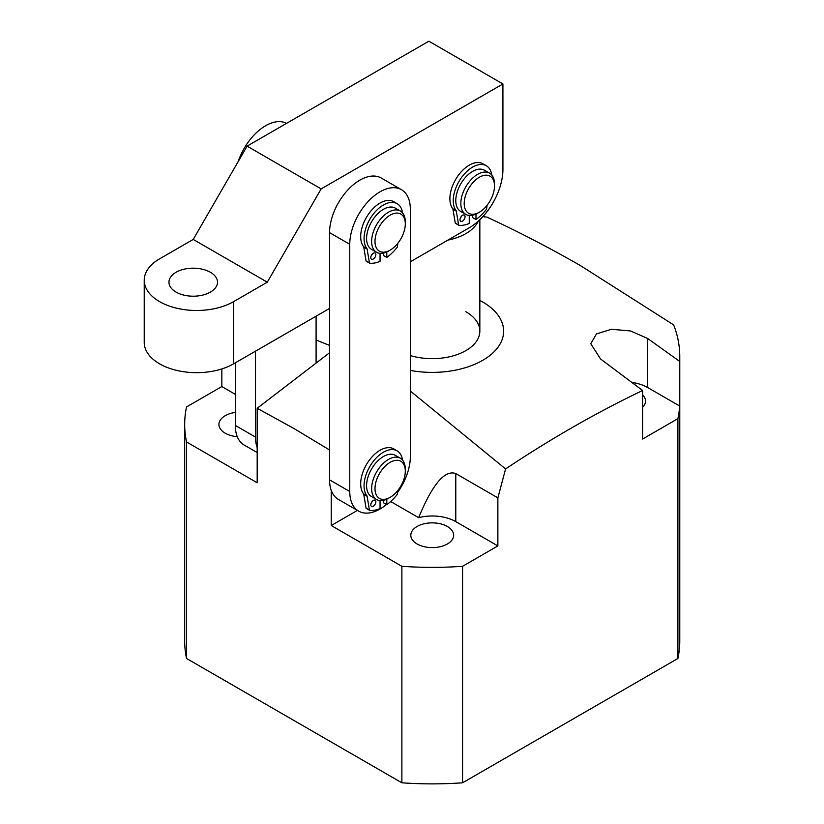 <?xml version="1.0" encoding="UTF-8"?>
<svg xmlns="http://www.w3.org/2000/svg" width="824" height="824" viewBox="0 0 824 824"><rect width="100%" height="100%" fill="white"/><g stroke="black" fill="none" stroke-linecap="round" stroke-linejoin="round"><path stroke-width="1.24" d="M235.303 412.433A21.424 12.37 0 0 0 218.927 424.453A21.424 12.37 0 0 0 225.21 433.197A21.424 12.37 0 0 0 237.271 436.689M417.078 543.974A21.424 12.37 180 0 1 410.805 535.229A21.424 12.37 180 0 1 424.03 523.807A21.424 12.37 180 0 1 447.37 526.485A21.424 12.37 180 0 1 453.653 535.229A21.424 12.37 180 0 1 440.428 546.662A21.424 12.37 180 0 1 417.078 543.974M479.836 300.441A71.41 41.231 180 0 1 482.72 302.017A71.41 41.231 180 0 1 493.164 352.662A71.41 41.231 180 0 1 410.342 370.409M329.559 352.754L257.181 408.282L294.209 428.665L329.559 449.986M482.843 216.63A247.55 142.923 180 0 1 487.056 217.155C518.142 231.575 549.237 247.694 580.343 265.534L673.63 324.872A247.55 142.923 180 0 1 679.769 356.524L679.769 640.959A247.55 142.923 180 0 1 677.905 658.479L677.905 418.654L642.617 439.027L642.617 390.514C596.937 412.33 551.256 438.471 505.586 468.928L411.392 391.894M642.617 390.514L600.531 358.955L590.777 343.711L596.463 333.936L611.439 329.27L630.618 330.97L647.664 338.489L679.635 361.376A247.55 142.923 180 0 0 679.769 356.524M316.097 340.024L329.559 345.4M455.785 521.623A33.321 19.24 0 0 0 418.633 517.668C432.425 484.306 444.806 469.608 455.785 473.573L497.871 497.861L497.871 545.921L455.785 521.623L455.785 473.573M505.586 468.928L497.871 497.861M357.4 510.406L331.238 525.516L401.875 566.294A247.55 142.923 0 0 0 462.573 566.294L497.871 545.921M462.573 566.294L462.573 782.8A247.55 142.923 180 0 1 401.875 782.8L186.543 658.479A247.55 142.923 180 0 1 184.679 640.959L184.679 424.453A247.55 142.923 180 0 1 186.543 406.932L221.841 386.559L221.841 368.925M677.905 658.479L462.573 782.8M331.238 525.516L331.238 490.373M186.543 658.479L186.543 441.973L257.181 482.761L257.181 408.282M401.875 566.294L401.875 782.8M410.342 355.577A47.607 27.48 0 0 0 479.836 331.166A47.607 27.48 0 0 0 465.89 311.729M642.617 394.912A21.424 12.37 180 0 1 645.522 401.134A21.424 12.37 180 0 1 642.617 407.355M186.543 441.973A247.55 142.923 180 0 1 184.679 424.453M677.905 418.654A247.55 142.923 0 0 0 679.635 405.985L647.664 387.527A33.321 19.24 0 0 0 631.926 382.429M390.658 501.517L418.633 517.668M235.303 394.336L221.841 386.559M679.635 405.985L679.635 361.376M478.27 221.151A47.607 27.48 180 0 1 447.844 240.134M491.454 198.275A21.424 12.37 120 0 0 494.503 185.987A21.424 12.37 120 0 0 484.162 175.368A21.424 12.37 120 0 0 467.249 191.199A21.424 12.37 120 0 0 465.797 210.367A21.424 12.37 120 0 0 479.352 212.221A21.424 12.37 120 0 0 491.454 198.275M479.352 212.221L477.673 213.2A23.803 13.74 -60 0 1 465.766 214.374A23.803 13.74 -60 0 1 464.221 189.829A23.803 13.74 -60 0 1 489.569 173.153A23.803 13.74 -60 0 1 494.503 184.04L494.503 185.987M489.569 173.153L484.522 170.238A23.803 13.74 120 0 0 459.174 186.914A23.803 13.74 120 0 0 460.719 211.459L465.766 214.374M386.477 504.494A42.848 24.741 -60 0 1 358.625 511.117L338.427 499.457A42.848 24.741 -60 0 1 329.559 479.846L329.559 232.636A42.848 24.741 -60 0 1 359.851 180.157A42.848 24.741 -60 0 1 381.275 178.035L401.473 189.695A42.848 24.741 -60 0 1 410.342 209.306L410.342 456.517A42.848 24.741 -60 0 1 397.632 492.361M358.625 511.117A42.848 24.741 -60 0 1 349.757 491.506L349.757 244.295A42.848 24.741 -60 0 1 380.049 191.817A42.848 24.741 -60 0 1 401.473 189.695M286.556 123.363A42.848 24.741 120 0 0 265.596 125.742A42.848 24.741 120 0 0 238.26 161.432M255.502 351.178L255.502 437.091A42.848 24.741 120 0 0 257.181 447.607M316.097 362.962L316.097 316.2M235.303 362.848L235.303 425.421A42.848 24.741 120 0 0 244.182 445.042L257.181 452.551M405.068 227.074A21.424 12.37 120 0 0 405.295 223.881A21.424 12.37 120 0 0 391.472 214.446A21.424 12.37 120 0 0 375.229 238.188A21.424 12.37 120 0 0 390.154 250.125A21.424 12.37 120 0 0 405.068 227.074M390.154 250.125L388.464 251.093A23.803 13.74 -60 0 1 376.568 252.278A23.803 13.74 -60 0 1 371.892 237.837A23.803 13.74 -60 0 1 383.407 216.043A23.803 13.74 -60 0 1 400.371 211.047A23.803 13.74 -60 0 1 405.295 221.944L405.295 223.881M400.371 211.047L395.314 208.132A23.803 13.74 120 0 0 378.36 213.128A23.803 13.74 120 0 0 366.845 234.922A23.803 13.74 120 0 0 371.511 249.353L376.568 252.278M396.787 460.286A21.424 12.37 120 0 0 376.527 480.042A21.424 12.37 120 0 0 383.51 499.396A21.424 12.37 120 0 0 390.154 497.336A21.424 12.37 120 0 0 405.295 471.101A21.424 12.37 120 0 0 396.787 460.286M390.154 497.336L388.464 498.304A23.803 13.74 -60 0 1 381.09 500.601A23.803 13.74 -60 0 1 376.568 499.488A23.803 13.74 -60 0 1 374.766 475.5A23.803 13.74 -60 0 1 395.839 457.145A23.803 13.74 -60 0 1 400.371 458.257A23.803 13.74 -60 0 1 405.295 469.155L405.295 471.101M400.371 458.257L395.314 455.342A23.803 13.74 120 0 0 390.792 454.23A23.803 13.74 120 0 0 369.708 472.585A23.803 13.74 120 0 0 371.511 496.573L376.568 499.488M210.398 292.098A24.277 14.018 0 0 0 217.505 282.189A24.277 14.018 0 0 0 202.519 269.242A24.277 14.018 0 0 0 176.058 272.281A24.277 14.018 0 0 0 168.951 282.189A24.277 14.018 0 0 0 183.937 295.136A24.277 14.018 0 0 0 210.398 292.098M193.228 239.434L267.285 282.189L233.625 301.625A52.365 30.231 0 0 1 159.568 301.625A52.365 30.231 0 0 1 144.231 280.242A52.365 30.231 0 0 1 159.568 258.87L193.228 239.434L247.087 146.147L428.861 41.2L502.918 83.955L502.918 169.466A47.607 27.48 120 0 1 469.258 227.774L410.342 261.785M329.559 308.423L233.625 363.817A52.365 30.231 180 0 1 159.568 363.817A52.365 30.231 180 0 1 144.231 342.434L144.231 280.242M267.285 282.189L321.144 188.902L502.918 83.955M247.087 146.147L321.144 188.902M372.232 501.311A3.574 2.06 -60 0 1 371.037 503.382M375.847 501.857A3.574 2.06 -60 0 1 374.281 505.452A3.574 2.06 -60 0 1 371.531 506.41A3.574 2.06 -60 0 1 370.79 504.772A3.574 2.06 -60 0 1 372.355 501.188A3.574 2.06 -60 0 1 375.105 500.23A3.574 2.06 -60 0 1 375.847 501.857M369.512 510.272L366.381 508.47A0.948 0.546 -60 0 1 366.062 508.12L363.755 494.338A2.379 1.37 120 0 0 363.528 493.792L366.896 495.739A27.377 15.8 -60 0 1 364.064 485.727A27.377 15.8 -60 0 1 376.012 458.185A27.377 15.8 -60 0 1 397.106 450.852A27.377 15.8 -60 0 1 402.545 460.091M363.528 493.792A27.377 15.8 -60 0 1 360.696 483.791A27.377 15.8 -60 0 1 372.644 456.238A27.377 15.8 -60 0 1 393.738 448.905L397.106 450.852M380.049 500.559L380.049 508.552A37.842 21.846 -60 0 1 369.739 510.417A0.948 0.546 120 0 1 369.616 510.375L366.247 508.429M397.899 490.393L397.405 493.906A0.948 0.546 120 0 1 397.086 494.627A37.842 21.846 -60 0 1 386.786 504.669L383.418 502.722L383.418 500.322M386.786 504.669L386.786 499.179M366.062 508.12L369.42 510.066L367.113 496.285L363.755 494.338M366.896 495.739A2.379 1.37 -60 0 1 367.113 496.285M461.43 216.207A3.574 2.06 -60 0 1 460.245 218.267M465.045 216.753A3.574 2.06 -60 0 1 463.49 220.348A3.574 2.06 -60 0 1 460.74 221.306A3.574 2.06 -60 0 1 459.998 219.668A3.574 2.06 -60 0 1 461.553 216.073A3.574 2.06 -60 0 1 464.303 215.115A3.574 2.06 -60 0 1 465.045 216.753M458.711 225.168L455.579 223.366A0.948 0.546 -60 0 1 455.26 223.016L452.953 209.234A2.379 1.37 120 0 0 452.737 208.688L456.105 210.635A27.377 15.8 -60 0 1 453.262 200.623A27.377 15.8 -60 0 1 465.21 173.071A27.377 15.8 -60 0 1 486.304 165.737A27.377 15.8 -60 0 1 491.753 174.987M452.737 208.688A27.377 15.8 -60 0 1 449.894 198.677A27.377 15.8 -60 0 1 461.852 171.135A27.377 15.8 -60 0 1 482.936 163.801L486.304 165.737M469.258 215.455L469.258 223.448A37.842 21.846 -60 0 1 458.947 225.302A0.948 0.546 120 0 1 458.813 225.261L455.445 223.314M487.108 205.279L486.613 208.802A0.948 0.546 120 0 1 486.294 209.512A37.842 21.846 -60 0 1 475.984 219.555L472.616 217.618L472.616 215.219M475.984 219.555L475.984 214.075M455.26 223.016L458.628 224.952L456.321 211.181L452.953 209.234M456.105 210.635A2.379 1.37 -60 0 1 456.321 211.181M372.232 254.101A3.574 2.06 -60 0 1 371.037 256.171M375.847 254.647A3.574 2.06 -60 0 1 374.281 258.242A3.574 2.06 -60 0 1 371.531 259.2A3.574 2.06 -60 0 1 370.79 257.562A3.574 2.06 -60 0 1 372.355 253.967A3.574 2.06 -60 0 1 375.105 253.02A3.574 2.06 -60 0 1 375.847 254.647M369.512 263.062L366.381 261.26A0.948 0.546 -60 0 1 366.062 260.909L363.755 247.128A2.379 1.37 120 0 0 363.528 246.582L366.896 248.529A27.377 15.8 -60 0 1 364.064 238.517A27.377 15.8 -60 0 1 376.012 210.975A27.377 15.8 -60 0 1 397.106 203.641A27.377 15.8 -60 0 1 402.545 212.88M363.528 246.582A27.377 15.8 -60 0 1 360.696 236.581A27.377 15.8 -60 0 1 372.644 209.028A27.377 15.8 -60 0 1 393.738 201.695L397.106 203.641M380.049 253.349L380.049 261.342A37.842 21.846 -60 0 1 369.739 263.206A0.948 0.546 120 0 1 369.616 263.155L366.247 261.218M397.899 243.183L397.405 246.695A0.948 0.546 120 0 1 397.086 247.416A37.842 21.846 -60 0 1 386.786 257.459L383.418 255.512L383.418 253.112M386.786 257.459L386.786 251.969M366.062 260.909L369.42 262.856L367.113 249.075L363.755 247.128M366.896 248.529A2.379 1.37 -60 0 1 367.113 249.075M647.664 387.527L647.664 338.489M329.559 232.636L349.757 244.295M329.559 479.846L349.757 491.506M255.502 437.091L235.303 425.421M233.625 301.625L233.625 363.817M479.836 219.699L479.836 331.166"/></g></svg>
